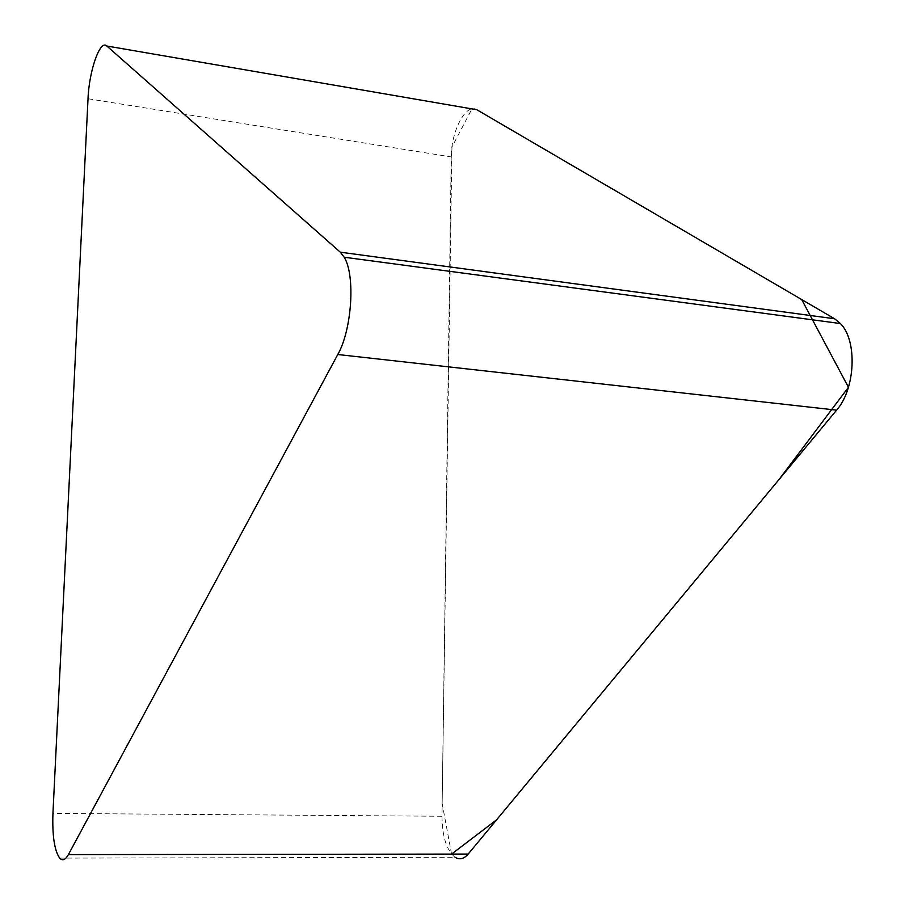 <?xml version="1.0" encoding="UTF-8"?>
<svg xmlns="http://www.w3.org/2000/svg" width="905" height="905" viewBox="0 0 905 905"><rect width="100%" height="100%" fill="white"/><g stroke="black" fill="none" stroke-linecap="round" stroke-linejoin="round"><path stroke-width="0.68" stroke-dasharray="4.53 3.39" d="M59.673 858.11L455.068 857.273C446.595 850.361 442.24 836.695 441.979 816.265L451.222 156.938C451.109 130.954 466.166 102.514 476.811 109.731M451.572 854.094L442.16 803.504L451.957 147.006L471.924 108.883M88.023 98.736L451.222 156.938M441.979 816.265L52.943 813.391"/><path stroke-width="1.36" d="M340.28 252.178L106.813 46.008C100.138 39.039 89.075 70.771 88.023 98.736L52.943 813.391C52.196 835.654 54.447 850.553 59.673 858.11C62.502 861.108 65.409 859.942 68.395 854.614L337.78 354.511C351.966 329.771 355.495 275.188 344.172 257.212L340.28 252.178L834.568 318.764L840.428 323.549C857.555 340.472 855.497 388.89 836.616 410.135L468.168 854.071C463.948 858.947 459.582 860.01 455.068 857.273M471.924 108.883L476.811 109.731L834.568 318.764M106.813 46.008L476.811 109.731L801.706 299.566L848.449 387.283L778.945 479.627L496.585 819.828L451.572 854.094M68.395 854.614L468.168 854.071M836.616 410.135L337.78 354.511M344.172 257.212L840.428 323.549"/></g></svg>
